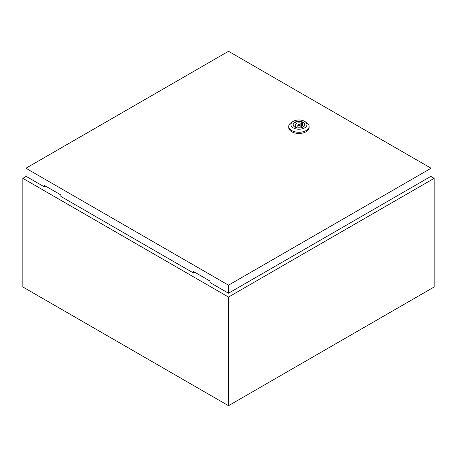<?xml version="1.0" encoding="UTF-8"?>
<svg xmlns="http://www.w3.org/2000/svg" width="457" height="457" viewBox="0 0 457 457"><rect width="100%" height="100%" fill="white"/><g stroke="black" fill="none" stroke-linecap="round" stroke-linejoin="round"><path stroke-width="0.69" d="M26.192 176.408L22.85 178.333L228.5 297.067L434.15 178.333L430.808 176.408M434.15 178.333L434.15 286.973L228.5 405.707L22.85 286.973L22.85 178.333M228.5 297.067L228.5 405.707M306.133 122.236L304.591 121.345L306.133 122.236A10.18 5.878 180 0 1 309.115 126.389A10.18 5.878 180 0 1 302.831 131.822A10.18 5.878 180 0 1 291.737 130.548A10.18 5.878 180 0 1 288.755 126.389A10.18 5.878 180 0 1 291.737 122.236L293.28 121.345A7.998 4.616 180 0 1 304.591 121.345L304.591 121.345A7.998 4.616 180 0 1 304.591 127.874A7.998 4.616 180 0 1 293.28 127.874A7.998 4.616 180 0 1 293.28 121.345M309.115 126.389L309.115 127.577A10.18 5.878 180 0 1 302.831 133.01A10.18 5.878 180 0 1 291.737 131.736A10.18 5.878 180 0 1 288.755 127.577L288.755 126.389M293.091 124.818A5.855 3.382 180 0 1 296.861 121.865A5.855 3.382 180 0 1 303.077 122.636A5.855 3.382 180 0 1 304.779 124.818M294.799 127A5.855 3.382 180 0 1 293.08 124.607A5.855 3.382 180 0 1 296.696 121.488A5.855 3.382 180 0 1 303.077 122.219A5.855 3.382 180 0 1 304.79 124.607A5.855 3.382 180 0 1 301.174 127.732A5.855 3.382 180 0 1 294.799 127M298.164 125.469A1.091 0.628 0 0 0 299.352 125.606A1.091 0.628 0 0 0 300.026 125.024A1.091 0.628 0 0 0 299.706 124.578A1.091 0.628 0 0 0 298.518 124.441A1.091 0.628 0 0 0 297.844 125.024A1.091 0.628 0 0 0 298.164 125.469M228.5 285.191L431.065 168.245L228.5 51.293L25.935 168.245L228.5 285.191L228.5 293.205L209.992 282.523L209.992 281.038L193.54 271.538L193.54 273.023L60.895 196.441L60.895 194.956L44.443 185.462L44.443 186.942L45.214 186.496L45.214 185.902M194.311 271.984L194.311 272.578L193.54 273.023M25.935 168.245L25.935 176.259L44.443 186.942M228.5 293.205L431.065 176.259L431.065 168.245M300.095 127.103A3.782 2.182 0 0 0 300.026 127.092L300.026 125.024M297.844 125.024L297.844 127.115A3.782 2.182 0 0 0 297.775 127.103M302.174 123.898L302.917 123.464L301.637 122.727L300.889 123.156A3.782 2.182 0 0 0 297.079 123.127A3.782 2.182 0 0 0 295.153 125.024A3.782 2.182 0 0 0 295.696 126.155L294.954 126.583L296.233 127.326L296.981 126.892A3.782 2.182 0 0 0 300.792 126.926A3.782 2.182 0 0 0 302.717 125.024A3.782 2.182 0 0 0 302.174 123.898L302.174 126.155M301.637 126.555L301.637 122.727M300.889 126.892L300.889 123.156M295.696 127.012L295.696 126.155"/></g></svg>
